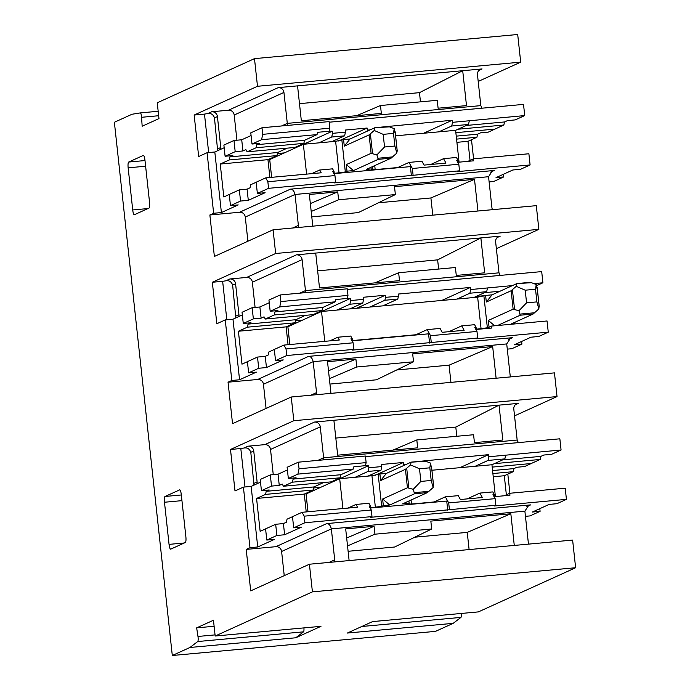 <?xml version="1.0" encoding="UTF-8"?>
<svg xmlns="http://www.w3.org/2000/svg" width="690" height="690" viewBox="0 0 690 690"><rect width="100%" height="100%" fill="white"/><g stroke="black" fill="none" stroke-linecap="round" stroke-linejoin="round"><path stroke-width="1.03" d="M172.302 655.5L435.511 631.367L453.166 623.346L347.363 633.049L372.583 621.595L478.386 611.892L575.624 567.732L312.415 591.865L215.177 636.025L213.46 620.232L196.65 627.866L197.978 636.456A3.985 0.871 84.8 0 1 197.72 641.536L189.957 647.479L172.302 655.5L114.376 122.268L132.032 114.247L140.294 112.91A3.985 0.871 84.8 0 1 140.312 112.91A3.985 0.871 84.8 0 1 141.579 117.291L142.157 126.236L158.967 118.594L157.251 102.793L254.489 58.633L257.491 86.285L194.157 115.049L198.668 156.518L207.078 152.706L214.814 151.99L224.181 147.738M453.166 623.346L460.929 617.403A3.985 0.871 -95.2 0 0 461.325 613.453M254.489 58.633L517.698 34.5L520.7 62.152L478.205 81.446M471.494 139.716L473.573 158.829M207.078 152.706L213.65 213.27L209.872 214.987L214.374 256.456L273.085 229.796L536.294 205.663L538.864 229.356L496.369 248.659M273.085 229.796L275.655 253.497L212.33 282.262L216.833 323.731L225.242 319.91L231.814 380.475L228.036 382.2L232.539 423.669L291.249 397.009L554.458 372.876L557.028 396.569L514.533 415.872M507.823 474.142L509.901 493.255M291.249 397.009L293.819 420.71L230.495 449.466L234.997 490.944L243.406 487.123L249.987 547.688L246.201 549.404L250.703 590.882L309.413 564.222L572.622 540.08L575.624 567.732M309.413 564.222L312.415 591.865M143.442 155.414L143.27 155.431A5.313 1.164 84.8 0 1 143.356 155.405A5.313 1.164 84.8 0 1 144.96 160.184L149.54 202.317A5.313 1.164 84.8 0 1 148.988 208.095L134.421 214.711A5.313 1.164 84.8 0 1 134.326 214.737A5.313 1.164 84.8 0 1 132.721 209.958L147.971 208.561M145.616 166.221L128.15 167.825L132.721 209.958M128.15 167.825A5.313 1.164 84.8 0 1 128.694 162.047L143.27 155.431M179.771 489.84L165.022 496.472A5.313 1.164 84.8 0 0 164.479 502.242L169.05 544.375L184.299 542.978M179.598 489.848A5.313 1.164 84.8 0 1 179.685 489.831A5.313 1.164 84.8 0 1 181.289 494.609L185.869 536.742A5.313 1.164 84.8 0 1 185.317 542.521L170.749 549.136A5.313 1.164 84.8 0 1 170.663 549.162A5.313 1.164 84.8 0 1 169.05 544.375M233.979 140.484L223.888 145.064L225.104 156.259L235.195 151.679L233.979 140.484L241.716 139.777L251.082 135.525M262.002 127.762L250.789 132.851L252.005 144.037L261.579 139.691L317.055 134.602L317.547 132.316L329.156 131.247L329.803 128.193L329.087 121.604L262.002 127.762L262.709 134.343L261.579 139.691M455.866 132.678L494.868 129.099L503.838 125.028L504.519 121.958L507.469 120.612L515.214 119.905L524.736 115.575L523.52 104.388L329.156 122.208M520.7 62.152L257.491 86.285M208.665 152.559L204.482 114.1L194.157 115.049M204.482 114.1L207.621 113.609C210.959 113.005 213.245 114.437 214.478 117.895L217.643 150.705M482.025 108.192L480.827 105.622L477.471 74.684A5.313 5.166 -114.4 0 1 482.06 68.94L278.199 87.639L228.459 110.228L211.683 111.763A5.313 5.166 -114.4 0 1 217.419 116.558L220.783 147.496A5.313 5.166 65.6 0 1 220.662 149.333M538.864 229.356L275.655 253.497M503.476 174.242L503.76 176.916L496.024 177.623L512.834 169.99L520.579 169.274L530.101 164.953L457.85 171.577L459.531 170.81L333.986 182.936L335.668 182.169L268.574 188.327L257.37 193.416L265.107 192.708L248.297 200.342L240.551 201.049L230.469 205.629L238.205 204.921L221.395 212.555L214.814 151.99M213.65 213.27L221.395 212.555M247.908 241.233L245.278 217.057A5.313 5.166 -114.4 0 0 239.542 212.261L209.872 214.987M503.76 176.916L493.678 181.496L489.115 181.91M396.905 150.963L396.836 153.068L394.87 146.038L384.546 146.987L376.895 154.896L371.108 153.327L369.098 134.895L374.247 130.479L374.756 127.754L350.028 138.983L343.577 139.578L335.616 141.321L318.84 142.864L331.735 137.008L332.511 133.343L345.414 132.152L345.181 130.048L367.115 128.038L367.347 130.143L370.047 129.893M524.736 115.575L452.502 122.337L452.269 120.233L380.061 127.227M332.511 133.343L332.278 131.229L329.156 131.247M329.803 128.193L262.709 134.343M252.005 144.037L259.742 143.33L256.792 144.676L256.111 147.746L247.141 151.817L245.881 149.626L242.932 150.963L241.716 139.777M235.195 151.679L242.932 150.963M225.104 156.259L232.84 155.552L229.891 156.889L229.209 159.959L220.239 164.039L223.819 196.952L229.253 194.485M228.459 110.228A5.313 5.166 -114.4 0 1 234.195 115.023L236.929 140.217M287.187 125.451L287.299 123.372L281.589 125.96M498.284 127.555L488.313 132.118L480.568 132.834L477.618 134.171L476.928 137.25L467.967 141.321L456.909 142.33M470.037 160.382L467.967 141.321M480.827 105.622L287.299 123.372L283.935 92.434A5.313 5.166 65.6 0 0 278.199 87.639M299.486 103.655L419.468 92.65L462.705 70.716L466.492 105.605L438.107 108.209L437.253 100.309L380.483 105.518L381.337 113.419L301.34 120.75L297.554 85.862M298.192 227.493A5.313 5.166 65.6 0 0 298.382 225.406L295.018 194.468C294.095 190.888 292.56 189.12 290.404 189.163L239.542 212.261M490.555 172.155L494.264 170.473L492.281 171.068L488.555 176.718L491.918 207.664A5.313 5.166 65.6 0 0 492.548 209.674M312.794 226.156L309.353 194.485L337.738 191.88L338.6 199.781L311.199 211.485M311.785 216.867L358.257 212.606L395.37 194.571L338.6 199.781M395.37 194.571L394.507 186.671L474.504 179.34L477.946 211.011M240.551 201.049L239.335 189.862L247.08 189.146L248.297 200.342M230.469 205.629L229.253 194.442L239.335 189.862M256.154 182.263L250.72 184.73L250.03 187.809L247.08 189.146M335.668 182.169L334.952 175.588L267.858 181.737L265.728 177.873L256.154 182.22L257.37 193.416M267.858 181.737L268.574 188.327M334.952 175.588L332.761 171.612L334.046 171.491L334.279 173.604L410.403 166.618L411.404 175.838M397.061 167.843L409.015 162.417L412.37 168.489L413.086 175.07M459.531 170.81L458.816 164.229L412.37 168.489M458.816 164.229L456.625 160.253L457.91 160.132L458.143 162.245L473.625 160.822L473.409 158.847L528.885 153.758L530.101 164.953M504.519 121.958L466.337 125.459M423.582 133.256L452.269 120.233M469.304 120.793L468.519 124.467L455.633 130.315L438.831 131.859L451.726 126.003L452.502 122.337M468.519 124.467L451.726 126.003M284.409 152.887L277.406 153.534M303.591 144.262L332.278 131.229M331.743 141.674L344.638 135.827L331.735 137.008M344.638 135.827L345.414 132.152M338.609 140.984L367.115 128.038M367.115 131.229L367.347 130.143M247.141 151.817L294.88 147.444L303.85 143.365L304.531 140.294L317.055 134.602M304.531 140.294L256.792 144.676M269.661 158.898L276.949 155.586L277.63 152.507L287.256 148.143M277.63 152.507L229.891 156.889M303.85 143.365L256.111 147.746M269.894 177.494L267.953 159.657L220.239 164.039M267.953 159.657L269.635 158.898L271.636 177.33L269.73 159.554L303.359 144.279L306.602 174.13M276.949 155.586L229.209 159.959M477.618 134.171L456.237 136.137M476.928 137.25L456.564 139.113M503.838 125.028L458.031 129.228M356.696 115.679L380.483 105.518M419.468 92.65L420.469 101.853M378.5 202.765L430.905 197.961L474.504 179.34M430.905 197.961L432.777 215.151M310.345 203.584L337.738 191.88M311.656 173.664L319.66 170.025L321.178 172.793L265.728 177.873M319.66 170.025L332.58 168.843L334.046 171.491M457.91 160.132L456.444 157.484L443.541 158.666L445.982 163.082L424.048 165.1L421.918 161.227L409.015 162.417M467.906 161.348L473.409 158.847M430.741 164.487L443.541 158.666M303.919 627.891A3.985 0.871 -95.2 0 1 303.522 631.842L295.76 637.784L320.979 626.33L215.177 636.025M295.76 637.784L189.957 647.479M539.804 508.659L540.089 511.333L532.352 512.049L549.162 504.407L556.908 503.7L566.43 499.37L494.178 505.994L495.86 505.235L370.314 517.353L371.996 516.594L304.911 522.744L293.699 527.833L301.444 527.125L284.625 534.759L276.888 535.475L266.797 540.054L274.534 539.347L257.724 546.98L251.143 486.416L243.406 487.123M249.987 547.688L257.724 546.98M284.237 575.65L281.606 551.482A5.313 5.166 -114.4 0 0 275.879 546.687L246.201 549.404M540.089 511.333L530.006 515.913L525.444 516.336M260.51 482.163L251.143 486.416M270.308 474.91L260.216 479.49L261.432 490.676L271.524 486.096L270.308 474.91L278.044 474.194L287.411 469.942M298.33 462.179L287.118 467.268L288.334 478.463L297.907 474.116L353.392 469.027L353.875 466.733L365.484 465.672L366.131 462.611L365.424 456.03L298.33 462.179L299.046 468.76L297.907 474.116M492.194 467.104L531.197 463.525L540.167 459.454L540.848 456.375L543.798 455.038L551.543 454.331L561.073 450.001L559.857 438.805L365.484 456.633M557.028 396.569L293.819 420.71M244.993 486.976L240.81 448.526L230.495 449.466M240.81 448.526L243.958 448.034C247.287 447.43 249.573 448.862 250.806 452.312L253.972 485.13M518.354 442.618L517.164 440.048L513.8 409.101A5.313 5.166 -114.4 0 1 518.388 403.365L314.528 422.056L264.788 444.645L248.021 446.189A5.313 5.166 -114.4 0 1 253.748 450.975L257.111 481.922A5.313 5.166 65.6 0 1 256.99 483.759M214.116 626.261L196.65 627.866M334.529 561.919A5.313 5.166 65.6 0 0 334.71 559.832L331.347 528.894C330.424 525.306 328.889 523.538 326.732 523.589L275.879 546.687M526.884 506.581L530.593 504.89L528.609 505.494L524.883 511.143L528.247 542.081A5.313 5.166 65.6 0 0 528.876 544.091M349.123 560.582L345.681 528.902L374.066 526.306L374.929 534.198L347.527 545.902M348.114 551.284L394.585 547.023L431.699 528.997L374.929 534.198M431.699 528.997L430.836 521.097L510.833 513.757L514.274 545.436M276.888 535.475L275.672 524.279L283.409 523.572L284.625 534.759M266.797 540.054L265.581 528.859L275.672 524.279M292.491 516.689L287.049 519.156L286.359 522.226L283.409 523.572M371.996 516.594L371.28 510.014L304.195 516.163L302.056 512.299L292.482 516.646L293.699 527.833M304.195 516.163L304.911 522.744M371.28 510.014L369.09 506.037L370.375 505.917L370.608 508.021L446.732 501.043L447.732 510.255M433.389 502.268L445.343 496.834L448.698 502.915L449.414 509.496M495.86 505.235L495.144 498.654L448.698 502.915M495.144 498.654L492.953 494.678L494.238 494.558L494.471 496.662L509.953 495.248L509.738 493.272L565.222 488.184L566.43 499.37M534.724 461.921L524.641 466.543L516.896 467.251L513.947 468.596L492.565 470.554M506.365 494.799L504.295 475.738L513.265 471.667L513.947 468.596M265.581 528.902L260.147 531.369L256.568 498.456L265.538 494.385L266.219 491.315L269.178 489.969L261.432 490.676M433.242 485.381L433.165 487.494L431.198 480.464L420.874 481.413L413.224 489.322L407.436 487.752L405.435 469.312L410.576 464.905L411.093 462.179L386.357 473.409L379.905 473.995L371.945 475.746L355.169 477.282L368.063 471.425L368.839 467.76L381.743 466.578L381.51 464.474L403.443 462.455L403.676 464.568L406.376 464.318M561.073 450.001L488.831 456.754L488.606 454.65L416.389 461.653M368.839 467.76L368.607 465.655L365.484 465.672M366.131 462.611L299.046 468.76M288.334 478.463L296.079 477.756L293.121 479.093L292.439 482.172L283.469 486.243L282.219 484.044L279.26 485.389L278.044 474.194M271.524 486.096L279.26 485.389M264.788 444.645A5.313 5.166 -114.4 0 1 270.523 449.44L273.257 474.634M323.515 459.868L323.627 457.789L317.918 460.385M517.164 440.048L323.627 457.789L320.264 426.851A5.313 5.166 65.6 0 0 314.528 422.056M335.814 438.072L455.797 427.076L499.034 405.142L502.82 440.03L474.435 442.635L473.582 434.735L416.812 439.935L417.666 447.836L337.677 455.176L333.882 420.288M414.828 537.191L467.242 532.387L510.833 513.757M467.242 532.387L469.105 549.576M346.673 538.002L374.066 526.306M347.984 508.082L355.988 504.45L357.515 507.21L302.056 512.299M355.988 504.45L368.917 503.269L370.375 505.917M494.238 494.558L492.781 491.91L479.878 493.091L482.319 497.507L460.377 499.517L458.246 495.653L445.343 496.834M504.235 495.765L509.738 493.272M513.265 471.667L492.893 473.538M504.295 475.738L493.238 476.756M306.222 511.911L304.281 494.083L256.568 498.456M304.281 494.083L305.963 493.316L307.964 511.756M265.538 494.385L313.277 490.004L305.989 493.316M313.277 490.004L313.959 486.933L266.219 491.315M313.959 486.933L323.584 482.56M540.848 456.375L502.665 459.876M494.704 496.645L495.368 496.343L491.936 464.741L475.16 466.276L488.054 460.428L488.831 456.754M459.92 467.682L488.606 454.65M505.632 455.219L504.856 458.885L488.054 460.428M491.961 464.741L504.856 458.885M320.738 487.312L313.734 487.951M339.92 478.679L368.607 465.655M368.072 476.1L380.966 470.244L368.063 471.425M380.966 470.244L381.743 466.578M374.946 475.401L403.443 462.455M403.443 465.647L403.676 464.568M283.469 486.243L331.209 481.861L340.179 477.791L340.86 474.72L353.392 469.027M340.86 474.72L293.121 479.093M340.179 477.791L292.439 482.172M540.167 459.454L494.359 463.654M393.033 450.096L416.812 439.935M455.797 427.076L456.797 436.27M467.07 498.905L479.878 493.091M307.99 511.756L306.058 493.971L339.687 478.705L342.93 508.547M243.268 323.472L253.359 318.884L252.143 307.697L242.052 312.277L243.268 323.472L251.013 322.756L248.055 324.102L247.374 327.172L238.404 331.243L241.983 364.165L247.417 361.689M252.143 307.697L259.88 306.99L269.247 302.738M280.166 294.966L268.953 300.064L270.17 311.25L279.743 306.903L335.228 301.815L335.711 299.52L347.32 298.46L347.967 295.398L347.251 288.817L280.166 294.966L280.882 301.556L279.743 306.903M536.57 285.669L542.909 282.788L541.693 271.601L347.32 289.421M225.242 319.91L232.979 319.203L242.345 314.951M226.829 319.772L222.646 281.313L212.33 282.262M222.646 281.313L225.785 280.821C229.123 280.218 231.409 281.649 232.642 285.108L235.808 317.918M500.19 275.405L498.991 272.835L495.636 241.897A5.313 5.166 -114.4 0 1 500.224 236.153L296.364 254.852L246.623 277.44L229.856 278.976A5.313 5.166 -114.4 0 1 235.583 283.771L238.947 314.709A5.313 5.166 65.6 0 1 238.826 316.546M228.036 382.2L257.706 379.474A5.313 5.166 -114.4 0 1 263.442 384.27L313.182 361.681L316.546 392.619A5.313 5.166 65.6 0 1 316.365 394.706M266.073 408.446L263.442 384.27M521.64 341.447L521.925 344.129L514.188 344.836L530.998 337.194L538.743 336.487L548.265 332.166L476.014 338.79L477.696 338.022L352.15 350.149L353.832 349.382L286.738 355.531L275.534 360.629L283.271 359.913L266.461 367.554L258.716 368.262L248.633 372.841L256.37 372.134L239.559 379.767L232.979 319.203M231.814 380.475L239.559 379.767M521.925 344.129L511.842 348.709L507.279 349.123M246.623 277.44A5.313 5.166 -114.4 0 1 252.359 282.227L255.093 307.43M305.351 292.663L305.463 290.585L299.753 293.172M538.933 306.809L538.864 308.922L533.12 314.019L520.217 315.209L518.923 310.75L513.136 309.18L511.126 290.749L516.267 286.333L516.784 283.607L492.056 294.837L485.605 295.432L477.644 297.174L337.005 310.069L349.899 304.221L350.675 300.547L363.578 299.365L363.345 297.261L385.279 295.251L385.512 297.356L398.415 296.174L397.794 299.072L384.899 300.262L385.512 297.356M512.437 285.582L470.666 289.55L470.433 287.437L398.182 294.061L398.415 296.174M542.909 282.788L533.879 283.616M350.675 300.547L350.442 298.442L347.32 298.46M347.967 295.398L280.882 301.556M270.17 311.25L277.915 310.543L274.956 311.88L274.275 314.959L265.305 319.03L264.046 316.839L261.096 318.176L259.88 306.99M253.359 318.884L261.096 318.176M498.991 272.835L305.463 290.585L302.099 259.638A5.313 5.166 65.6 0 0 296.364 254.852M317.65 270.86L437.632 259.863L480.87 237.929L484.656 272.817L456.271 275.422L455.417 267.522L398.648 272.731L399.501 280.632L319.513 287.963L315.718 253.075M508.72 339.368L512.428 337.686L510.445 338.281L506.719 343.93L510.082 374.868A5.313 5.166 65.6 0 0 510.712 376.887M330.959 393.369L327.517 361.698L355.902 359.093L356.764 366.994L329.363 378.698M329.949 384.071L376.421 379.811L413.534 361.784L356.764 366.994M413.534 361.784L412.672 353.884L492.669 346.553L496.11 378.224M257.706 379.474L308.568 356.376C310.724 356.333 312.26 358.093 313.182 361.681L506.719 343.93M258.716 368.262L257.508 357.066L265.245 356.359L266.461 367.554M248.633 372.841L247.417 361.655L257.508 357.066M274.318 349.476L268.884 351.943L268.194 355.022L265.245 356.359M353.832 349.382L353.116 342.801L286.031 348.95L283.892 345.086L274.318 349.433L275.534 360.629M286.031 348.95L286.738 355.531M353.116 342.801L350.925 338.825L352.211 338.704L352.443 340.808L428.568 333.831L429.568 343.051M477.696 338.022L476.98 331.442L430.534 335.702L427.179 329.622L415.225 335.055M430.534 335.702L431.25 342.283M476.98 331.442L474.789 327.465L476.074 327.345L476.307 329.449L491.789 328.035L491.573 326.06L547.049 320.971L548.265 332.166M288.058 344.707L286.117 326.87L295.113 322.799L295.794 319.72L305.42 315.347M295.794 319.72L248.055 324.102M286.117 326.87L238.404 331.243M295.113 322.799L247.374 327.172M499.957 291.249L484.501 292.663M485.199 295.613L476.195 296.441M302.574 320.1L295.57 320.738M321.756 311.475L350.442 298.442M349.908 308.887L362.802 303.031L349.899 304.221M362.802 303.031L363.578 299.365M356.592 308.275L385.279 295.251M369.935 307.05L384.899 300.262M382.838 305.868L397.794 299.072M441.747 300.469L470.433 287.437M456.996 299.072L469.89 293.216L470.666 289.55M487.468 288.006L486.692 291.672L469.89 293.216M473.797 297.528L486.692 291.672M265.305 319.03L313.044 314.649L322.014 310.578L322.696 307.507L335.228 301.815M322.696 307.507L274.956 311.88M322.014 310.578L274.275 314.959M374.86 282.891L398.648 272.731M437.632 259.863L438.633 269.065M396.664 369.978L449.069 365.174L492.669 346.553M449.069 365.174L450.941 382.363M328.509 370.797L355.902 359.093M329.82 340.877L337.824 337.238L339.342 339.998L283.892 345.086M337.824 337.238L350.753 336.056L352.211 338.704M476.074 327.345L474.608 324.697L461.714 325.878L464.146 330.294L442.212 332.304L440.082 328.44L427.179 329.622M486.07 328.561L491.573 326.06M287.799 326.111L289.8 344.543M448.905 331.692L461.714 325.878M289.826 344.543L287.894 326.767L321.523 311.492L324.766 341.334M372.574 166.583L372.816 168.809L366.364 169.404L391.092 158.174L396.836 153.068M397.725 167.541L375.17 169.611L371.134 169.576L372.816 168.809M369.098 134.895L344.293 146.159L343.577 139.578M394.904 132.523L394.18 128.65L389.462 126.848L374.756 127.754M350.028 138.983L344.293 146.159M318.84 142.864L303.359 144.279M438.831 131.859L395.594 135.827M376.895 154.896L378.189 159.356L353.461 170.585L346.294 164.591L347.01 171.18L345.328 171.939L334.253 173.363M394.87 146.038L393.498 133.403L394.18 128.65M389.462 126.848L387.659 126.572M393.498 133.403L383.174 134.352L384.546 146.987M374.247 130.479L383.174 134.352M371.108 153.327L346.294 164.591M455.607 130.324L459.04 161.917L458.376 162.219M459.04 161.917L458.117 162.003M353.461 170.585L347.01 171.18M337.005 310.069L321.523 311.492M415.889 334.754L352.418 340.575M533.12 314.019L510.428 324.326M520.217 315.209L497.525 325.516M489.538 326.982L487.356 327.793L476.281 329.216M511.126 290.749L486.321 302.013L485.605 295.432M536.932 288.377L536.208 284.504L531.49 282.702L516.784 283.607M492.056 294.837L486.321 302.013M531.49 282.702L529.687 282.426M536.898 301.892L526.573 302.841L525.202 290.197L535.526 289.257L536.898 301.892L538.864 308.922M518.923 310.75L526.573 302.841M535.526 289.257L536.208 284.504M516.267 286.333L525.202 290.197M514.766 323.929L514.602 322.437M489.038 327.026L488.322 320.445L513.136 309.18M494.695 325.775L488.322 320.445M408.903 501L409.144 503.234L402.693 503.821L427.429 492.591L433.165 487.494M434.053 501.966L411.507 504.028L407.462 503.993L409.144 503.234M405.435 469.312L380.621 480.585L379.905 473.995M431.233 466.949L430.517 463.076L425.79 461.274L411.093 462.179M386.357 473.409L380.621 480.585M355.169 477.282L339.687 478.705M475.16 466.276L431.923 470.244M413.224 489.322L414.526 493.773L389.79 505.002L382.622 499.017L383.338 505.598L381.656 506.365L370.582 507.78M431.198 480.464L429.827 467.82L430.517 463.076M425.79 461.274L423.996 460.989M429.827 467.82L419.503 468.769L420.874 481.413M410.576 464.905L419.503 468.769M407.436 487.752L382.622 499.017M495.368 496.343L494.445 496.429M389.79 505.002L383.338 505.598M211.683 111.763L207.621 113.609M482.06 68.94L479.041 70.311M494.264 170.473L290.404 189.163M158.174 111.271L140.32 112.91L158.174 111.271M141.579 117.291L158.657 115.73M145.004 160.554L128.694 162.047M217.842 148.833L220.783 147.496M283.935 92.434L234.195 115.023M217.419 116.558L214.478 117.895M292.672 228.002L298.382 225.406M488.555 176.718L295.018 194.468L245.278 217.057M530.593 504.89L326.732 523.589M248.021 446.189L243.958 448.034M518.388 403.365L515.37 404.737M460.929 617.403L361.802 626.494M303.522 631.842L197.72 641.536M215.056 634.895L197.978 636.456M181.944 500.647L164.479 502.242M181.332 494.972L165.022 496.472M329.001 562.419L334.71 559.832M524.883 511.143L331.347 528.894L281.606 551.482M254.17 483.259L257.111 481.922M320.264 426.851L270.523 449.44M253.748 450.975L250.806 452.312M229.856 278.976L225.785 280.821M500.224 236.153L497.205 237.524M512.428 337.686L308.568 356.376M236.006 316.046L238.947 314.709M302.099 259.638L252.359 282.227M235.583 283.771L232.642 285.108M310.836 395.215L316.546 392.619M397.233 151.196L395.111 131.652M378.293 158.217L392.722 156.889M378.189 159.356L391.092 158.174M370.392 133.92L372.514 153.465M341.895 140.337L345.328 171.939M335.616 141.321L339.049 172.923M374.739 165.6L375.17 169.611M520.32 314.062L534.75 312.743M537.13 287.506L539.261 307.05M512.42 289.774L514.542 309.318M483.923 296.191L487.356 327.793M477.644 297.174L481.077 328.776M433.562 485.622L431.44 466.078M414.621 492.634L429.051 491.315M414.526 493.773L427.429 492.591M406.721 468.346L408.842 487.89M378.224 474.763L381.656 506.365M371.945 475.746L375.377 507.348M411.068 500.017L411.507 504.028M397.242 151.032L395.172 131.954M374.937 127.702L387.918 126.512M516.965 283.555L529.946 282.365M539.269 306.886L537.2 287.808M433.579 485.458L431.5 466.371M411.266 462.119L424.247 460.929"/></g></svg>
